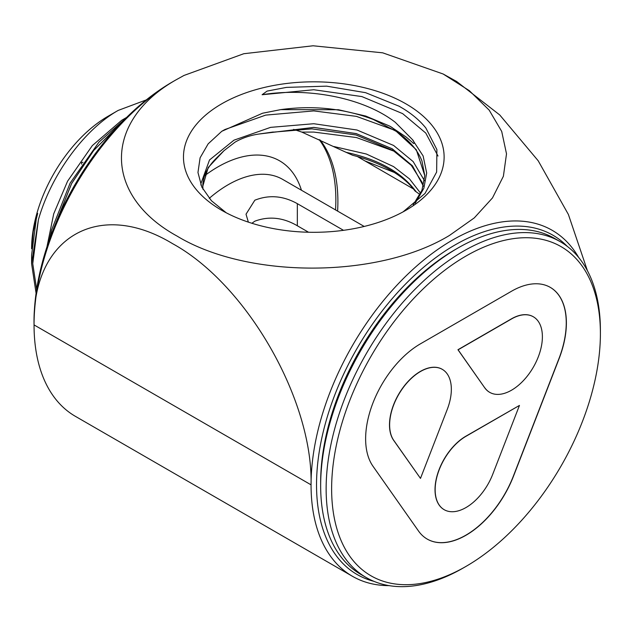 <?xml version="1.0" encoding="UTF-8"?>
<svg xmlns="http://www.w3.org/2000/svg" width="632" height="632" viewBox="0 0 632 632"><rect width="100%" height="100%" fill="white"/><g stroke="black" fill="none" stroke-linecap="round" stroke-linejoin="round"><path stroke-width="0.95" d="M442.234 369.317A43.632 25.193 120 0 0 442.171 369.27A43.632 25.193 120 0 0 420.351 371.434A43.632 25.193 120 0 0 393.625 440.307L420.485 478.4L447.211 409.528A43.632 25.193 120 0 0 442.305 369.357A43.632 25.193 120 0 0 420.485 371.513A43.632 25.193 120 0 0 393.768 440.386L420.485 478.4M463.272 567.971L466.013 566.391A190.058 109.731 -60 0 1 331.626 488.797A190.058 109.731 -60 0 1 466.013 256.031A190.058 109.731 -60 0 1 600.4 333.617A190.058 109.731 -60 0 1 466.013 566.391L463.272 567.971A193.929 111.967 -60 0 1 366.299 577.577A193.929 111.967 -60 0 1 336.579 422.176A193.929 111.967 -60 0 1 463.272 251.275A193.929 111.967 -60 0 1 560.236 241.677A193.929 111.967 -60 0 1 600.4 330.449A193.929 111.967 -60 0 1 600.392 332.045M366.299 577.577L360.817 574.409A193.929 111.967 -60 0 1 320.653 485.629A193.929 111.967 -60 0 1 457.781 248.115L457.781 248.115A193.929 111.967 -60 0 1 554.746 238.509L560.236 241.677M320.653 485.629L320.653 482.461A190.058 109.731 -60 0 1 455.04 249.695L457.781 248.115L455.04 249.695M420.485 343.8A77.57 44.785 120 0 0 372.983 466.234L418.51 531.006A77.57 44.785 120 0 0 427.224 539.088A77.57 44.785 120 0 0 513.516 476.149L559.036 358.818A77.57 44.785 120 0 0 550.322 287.394A77.57 44.785 120 0 0 511.533 291.233L420.485 343.8M427.153 539.049A77.57 44.785 120 0 0 513.382 476.07L558.901 358.739A77.57 44.785 120 0 0 550.251 287.355M519.457 405.428L466.013 436.278A43.632 25.193 120 0 0 437.502 474.735A43.632 25.193 120 0 0 444.193 509.7A43.632 25.193 120 0 0 492.731 474.292L519.457 405.428L465.871 436.199A43.632 25.193 120 0 0 437.368 474.656A43.632 25.193 120 0 0 444.059 509.621A43.632 25.193 120 0 0 444.122 509.661M533.282 316.75A43.632 25.193 120 0 0 533.218 316.711A43.632 25.193 120 0 0 511.399 318.868L457.955 349.725L484.681 387.74A43.632 25.193 120 0 0 489.579 392.282A43.632 25.193 120 0 0 489.65 392.322M484.815 387.819A43.632 25.193 120 0 0 489.721 392.361A43.632 25.193 120 0 0 533.353 367.168A43.632 25.193 120 0 0 533.353 316.79A43.632 25.193 120 0 0 511.533 318.947L458.097 349.804L484.681 387.74M223.91 150.748L216.918 157.621C207.454 166.801 202.761 176.328 202.817 186.203L208.157 167.606L223.91 150.748L235.08 142.129C242.175 138.037 250.122 135.335 258.923 134.024L313.796 127.427L356.266 133.629L392.267 148.836L412.491 165.892L423.353 186.037M319.2 139.577L321.285 142.579A166.943 96.388 -60 0 1 335.537 209.911M172.552 81.852L175.293 80.272A199.751 115.324 120 0 0 175.293 80.272L172.552 81.852A195.873 113.089 120 0 0 34.049 321.743L34.049 324.911A199.751 115.324 120 0 0 75.421 416.354L352.427 576.281A199.751 115.324 120 0 0 389.13 585.635M578.628 257.414A199.751 115.324 120 0 0 452.299 240.192A199.751 115.324 120 0 0 311.055 484.839L34.049 324.911C32.129 238.145 97.81 198.361 172.639 243.691C247.088 284.495 313.093 400.451 311.055 484.839A199.751 115.324 120 0 0 352.427 576.281M567.323 246.417A195.873 113.089 120 0 0 455.04 244.947A195.873 113.089 120 0 0 323.252 431.759A195.873 113.089 120 0 0 373.954 581.345M178.09 78.716L183.983 75.453L243.786 53.72L313.085 45.781L382.684 52.827L443.127 73.991L469.386 90.708L489.184 110.134L501.705 131.432L506.509 153.853L503.388 176.257L492.486 197.919L474.3 217.882L449.502 235.412C378.671 278.578 248.068 279.194 177.031 236.068C102.147 194.964 103.403 119.598 178.09 78.716M587.412 270.686L568.389 214.469L538.203 160.789L499.738 114.953L456.644 81.481L443.127 73.991M403.042 211.894L425.004 193.479L436.641 172.054L436.902 149.602L425.873 128.043C420.059 120.831 412.498 114.353 403.2 108.625L399.132 106.231L365.58 92.675L326.586 86.15L286.438 87.39L267.067 91.103L262.098 94.729C307.974 87.256 363.605 97.636 395.292 122.316L412.443 139.617C414.426 141.56 415.184 145.494 412.111 142.129L406.226 137.089L390.213 126.392A110.979 64.069 0 0 0 389.423 125.965L365.723 116.043L338.428 109.739L280.687 109.628L262.541 113.231L221.777 131.298L208.157 143.851L200.099 157.803L197.966 172.489L201.821 187.08L211.412 200.731L226.256 212.802M405.949 103.861A130.326 75.24 0 0 0 221.642 103.861A130.326 75.24 0 0 0 221.642 210.266A130.326 75.24 0 0 0 405.949 210.266A130.326 75.24 0 0 0 405.949 103.861M390.213 126.392L392.267 127.632L416.322 149.745L424.775 175.585L421.939 190.295L413.233 204.784M389.423 125.965L392.267 127.664L416.322 149.768L424.775 175.601L421.939 160.915C417.689 149.989 409.07 140.114 396.09 131.274L373.449 119.551C344.369 108.467 313.448 105.157 280.687 109.628M53.072 229.866L71.645 183.517L93.694 150.495L120.096 124.046M52.977 230.111L71.614 183.501L93.749 150.376L120.246 123.888M125.871 117.844A96.965 55.987 -60 0 1 126.305 117.726M36.293 294.646L31.6 263.773L31.6 254.996L36.348 218.514L37.651 213.505L33.275 231.51L31.6 248.732A108.183 62.457 -60 0 1 108.096 116.233L118.208 110.403L146.316 99.896M31.6 263.773L38.41 219.691C51.326 174.416 84.348 129.497 118.208 110.403M248.36 222.132L246.022 214.193L254.83 200.21C268.987 194.609 283.16 195.754 297.34 203.662L343.516 230.325M308.55 232.244L297.34 225.774C283.152 217.463 268.979 215.939 254.83 221.192L251.884 223.27M81.654 164.17L81.654 162.535L82.95 162.282M202.983 189.339L202.817 186.171L208.197 167.512L224.076 150.598M273.245 132.009L259.167 133.984M258.923 134.024L313.796 127.395L356.266 133.597L392.267 148.804L412.498 165.861L423.353 186.021M346.139 152.336L346.265 152.391C378.995 159.596 402.268 172.718 416.077 191.749L416.117 191.788C402.3 172.694 378.979 159.541 346.139 152.336L301.843 132.096L293.627 129.378M420.241 194.696L416.117 191.788M346.265 152.391L352.695 155.29C384.683 163.356 405.317 177.703 414.734 190.651M416.077 191.749C414.6 190.761 414.466 190.493 415.674 190.951M413.352 188.905L357.293 156.491M337.607 211.112A166.263 95.993 120 0 0 320.148 140.012M209.255 198.345A109.091 62.979 -60 0 1 228.089 184.773A109.091 62.979 -60 0 1 282.63 179.37L364.182 226.453M204.602 175.743A123.635 71.376 -60 0 1 217.803 166.959A123.635 71.376 -60 0 1 301.44 190.232M36.656 289.338L32.753 263.678L38.41 219.691M46.942 246.922L53.712 213.829L67.585 181.179L92.335 145.581L121.731 120.27L126.598 117.441M297.34 203.662L297.34 225.774M262.098 94.729L313.796 89.736L361.891 96.585L402.655 113.634L425.778 133.068L438 156.041M221.832 131.258L224.937 129.513L265.701 115.111L313.796 110.908L356.44 116.375L394.297 130.105M412.443 139.617L423.132 155.962L426.679 173.018L423.835 188.304L415.232 203.156M200.944 185.113L200.913 183.604L209.5 159.991L233.974 140.17L270.599 127.364L313.796 123.722L356.993 130.01L393.618 145.463L413.154 161.579L424.443 180.618M333.878 146.521L366.347 154.026L393.618 166.627L409.504 178.911L420.659 193.266M301.843 132.096L313.796 132.08L356.44 137.547L394.297 151.277M365.201 161.018L394.297 172.441M183.983 75.453L175.293 80.264A199.751 115.324 120 0 0 34.049 323.805M600.4 333.617L600.4 330.449M49.414 239.662L51.603 229.985L70.136 183.09L98.987 142.082L125.634 118.397M37.683 213.403L37.533 213.979M272.384 132.222L311.932 128.881L355.99 134.964L393.096 150.519L411.298 165.363L421.955 182.127L423.306 186.187"/></g></svg>
